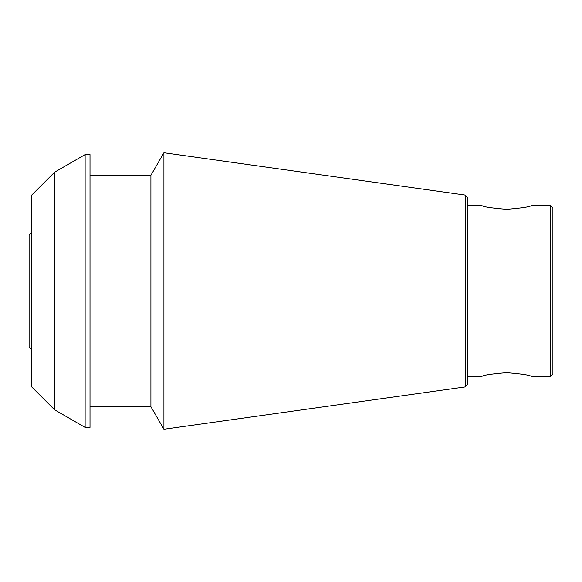 <?xml version="1.0" encoding="UTF-8"?>
<svg xmlns="http://www.w3.org/2000/svg" width="582" height="582" viewBox="0 0 582 582"><rect width="100%" height="100%" fill="white"/><g stroke="black" fill="none" stroke-linecap="round" stroke-linejoin="round"><path stroke-width="0.87" d="M467.63 376.27L482.092 376.27C483.577 375.092 491.746 373.884 506.602 372.669C521.479 373.884 529.656 375.092 531.133 376.27L550.463 376.27L550.463 205.73L531.133 205.73C529.649 206.908 521.479 208.116 506.624 209.331C491.746 208.116 483.569 206.908 482.092 205.73L467.63 205.73M54.592 172.199L31.537 195.261L31.537 386.739L54.592 409.801L54.592 172.199L85.132 154.572L85.132 427.428L90.006 427.428L90.006 154.572L85.132 154.572M465.214 386.914L467.63 384.142L467.63 197.858L465.214 195.086L465.214 386.914L163.928 429.254L163.928 152.746L150.913 175.277L150.913 406.723L163.928 429.254M550.463 376.27L552.9 373.833L552.9 208.167L550.463 205.73M31.537 349.469L29.1 347.032L29.1 234.968L31.537 232.531M54.592 409.801L85.132 427.428M90.006 406.723L150.913 406.723M90.006 175.277L150.913 175.277M465.214 195.086L163.928 152.746"/></g></svg>
